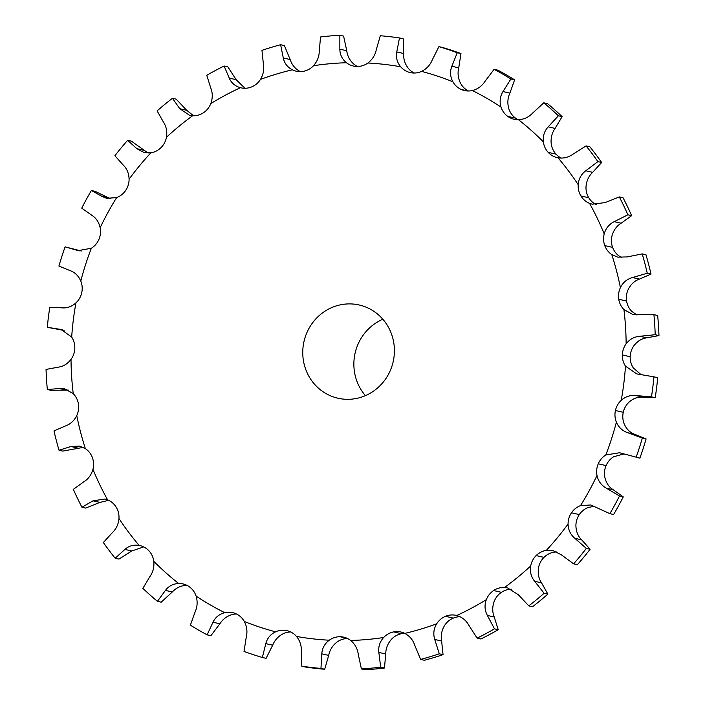 <?xml version="1.0" encoding="UTF-8"?>
<svg xmlns="http://www.w3.org/2000/svg" width="705" height="705" viewBox="0 0 705 705"><rect width="100%" height="100%" fill="white"/><g stroke="black" fill="none" stroke-linecap="round" stroke-linejoin="round"><path stroke-width="1.06" d="M367.913 63.001A289.579 276.924 102.8 0 1 384.357 64.384A289.579 276.924 102.8 0 1 400.678 66.772A19.123 18.286 102.8 0 0 410.222 72.58A19.123 18.286 102.8 0 0 410.336 72.606L410.336 72.606A19.123 18.286 102.8 0 0 421.564 71.39A289.579 276.924 102.8 0 1 452.866 81.754A19.123 18.286 102.8 0 0 461.211 89.456L461.211 89.456A19.123 18.286 102.8 0 0 464.498 90.557A19.123 18.286 102.8 0 0 472.403 90.54A289.579 276.924 102.8 0 1 501.043 107.107A19.123 18.286 102.8 0 0 507.75 116.387L507.75 116.387A19.123 18.286 102.8 0 0 514.157 119.286A19.123 18.286 102.8 0 0 518.492 119.718A289.579 276.924 102.8 0 1 543.361 141.846A19.123 18.286 102.8 0 0 548.182 152.35L548.182 152.35A19.123 18.286 102.8 0 0 557.294 157.664A19.123 18.286 102.8 0 0 558.043 157.814A289.579 276.924 102.8 0 1 578.197 184.657A19.123 18.286 102.8 0 0 580.938 195.972L580.938 195.972A19.123 18.286 102.8 0 0 589.547 203.357A289.579 276.924 102.8 0 1 604.211 233.875A19.123 18.286 102.8 0 0 604.767 245.578L604.767 245.578A19.123 18.286 102.8 0 0 611.79 254.593A289.579 276.924 102.8 0 1 620.4 287.622A19.123 18.286 102.8 0 0 618.743 299.255L618.743 299.255A19.123 18.286 102.8 0 0 623.925 309.565A289.579 276.924 102.8 0 1 626.137 343.829A19.123 18.286 102.8 0 0 622.348 354.95L622.348 354.95A19.123 18.286 102.8 0 0 625.476 366.151A289.579 276.924 102.8 0 1 621.22 400.334A19.123 18.286 102.8 0 0 615.43 410.504A19.123 18.286 102.8 0 0 615.43 410.513A19.123 18.286 102.8 0 0 616.382 422.172A289.579 276.924 102.8 0 1 605.815 454.963A19.123 18.286 102.8 0 0 598.254 463.802A19.123 18.286 102.8 0 1 598.254 463.802A19.123 18.286 102.8 0 0 596.994 475.487A289.579 276.924 102.8 0 1 580.523 505.626A19.123 18.286 102.8 0 0 571.482 512.791L571.482 512.791A19.123 18.286 102.8 0 0 568.071 524.035A289.579 276.924 102.8 0 1 546.331 550.367A19.123 18.286 102.8 0 0 536.144 555.584L536.144 555.584A19.123 18.286 102.8 0 0 530.706 565.965A289.579 276.924 102.8 0 1 504.524 587.468A19.123 18.286 102.8 0 0 493.606 590.543A19.123 18.286 102.8 0 1 493.606 590.543A19.123 18.286 102.8 0 0 486.344 599.647A289.579 276.924 102.8 0 1 456.734 615.509A19.123 18.286 102.8 0 0 456.223 615.377A19.123 18.286 102.8 0 0 445.489 616.311A19.123 18.286 102.8 0 1 445.489 616.311A19.123 18.286 102.8 0 0 436.686 623.802A289.579 276.924 102.8 0 1 404.785 633.407A19.123 18.286 102.8 0 0 400.907 632.024A19.123 18.286 102.8 0 0 393.646 631.909L393.646 631.909A19.123 18.286 102.8 0 0 383.643 637.505A289.579 276.924 102.8 0 1 350.676 640.475A19.123 18.286 102.8 0 0 343.749 637.17A19.123 18.286 102.8 0 0 340.074 636.738L340.074 636.738A19.123 18.286 102.8 0 0 329.253 640.211A289.579 276.924 102.8 0 1 296.488 636.439A19.123 18.286 102.8 0 0 286.944 630.631A19.123 18.286 102.8 0 0 286.829 630.605A19.123 18.286 102.8 0 0 286.82 630.605A19.123 18.286 102.8 0 0 275.602 631.83A289.579 276.924 102.8 0 1 244.3 621.457A19.123 18.286 102.8 0 0 235.955 613.755L235.955 613.755A19.123 18.286 102.8 0 0 232.668 612.654A19.123 18.286 102.8 0 0 224.763 612.68A289.579 276.924 102.8 0 1 196.122 596.113A19.123 18.286 102.8 0 0 189.407 586.833A19.123 18.286 102.8 0 1 189.407 586.833A19.123 18.286 102.8 0 0 183.009 583.925A19.123 18.286 102.8 0 0 178.673 583.493A289.579 276.924 102.8 0 1 153.805 561.365A19.123 18.286 102.8 0 0 148.984 550.861L148.984 550.861A19.123 18.286 102.8 0 0 139.872 545.555A19.123 18.286 102.8 0 0 139.123 545.397A289.579 276.924 102.8 0 1 118.969 518.554A19.123 18.286 102.8 0 0 116.228 507.239L116.228 507.239A19.123 18.286 102.8 0 0 107.609 499.854A289.579 276.924 102.8 0 1 92.954 469.336A19.123 18.286 102.8 0 0 92.399 457.633L92.399 457.633A19.123 18.286 102.8 0 0 85.367 448.618A289.579 276.924 102.8 0 1 76.766 415.589A19.123 18.286 102.8 0 0 78.414 403.956L78.414 403.956A19.123 18.286 102.8 0 0 73.241 393.646A289.579 276.924 102.8 0 1 71.02 359.383A19.123 18.286 102.8 0 0 74.818 348.27L74.818 348.27A19.123 18.286 102.8 0 0 71.69 337.069A289.579 276.924 102.8 0 1 75.946 302.877A19.123 18.286 102.8 0 0 81.736 292.707L81.736 292.707A19.123 18.286 102.8 0 0 80.784 281.039A289.579 276.924 102.8 0 1 91.35 248.248A19.123 18.286 102.8 0 0 98.911 239.409L98.911 239.409A19.123 18.286 102.8 0 0 100.163 227.733A289.579 276.924 102.8 0 1 116.633 197.585A19.123 18.286 102.8 0 0 125.684 190.421L125.684 190.421A19.123 18.286 102.8 0 0 129.094 179.176A289.579 276.924 102.8 0 1 150.835 152.844A19.123 18.286 102.8 0 0 161.013 147.627A19.123 18.286 102.8 0 1 161.013 147.627A19.123 18.286 102.8 0 0 166.459 137.255A289.579 276.924 102.8 0 1 192.632 115.743A19.123 18.286 102.8 0 0 203.56 112.677L203.56 112.677A19.123 18.286 102.8 0 0 210.821 103.564A289.579 276.924 102.8 0 1 240.431 87.711A19.123 18.286 102.8 0 0 240.943 87.834A19.123 18.286 102.8 0 0 251.676 86.9L251.676 86.9A19.123 18.286 102.8 0 0 260.48 79.409A289.579 276.924 102.8 0 1 292.372 69.813A19.123 18.286 102.8 0 0 296.25 71.187A19.123 18.286 102.8 0 0 303.52 71.302L303.52 71.302A19.123 18.286 102.8 0 0 313.522 65.715A289.579 276.924 102.8 0 1 346.481 62.745A19.123 18.286 102.8 0 0 353.408 66.041A19.123 18.286 102.8 0 0 357.091 66.473L357.091 66.473A19.123 18.286 102.8 0 0 367.913 63.001C372.425 59.528 375.227 55.052 376.311 49.597L380.295 35.744A317.973 304.075 102.8 0 1 389.909 36.686A317.973 304.075 102.8 0 1 399.479 37.955L403.234 38.81L403.657 53.518C403.366 59.15 404.978 64.164 408.512 68.561A19.123 18.286 102.8 0 0 414.24 73.02M303.132 346.375A47.817 45.728 102.8 0 1 359.206 304.992A47.817 45.728 102.8 0 1 393.161 361.771A47.817 45.728 102.8 0 1 337.959 398.228A47.817 45.728 102.8 0 1 303.132 346.375M400.678 66.772C397.082 62.366 395.778 57.422 396.765 51.95L399.479 37.955M468.517 90.998A19.123 18.286 102.8 0 1 460.7 83.542C458.074 78.493 457.422 73.258 458.743 67.839L460.982 53.58A317.973 304.075 102.8 0 0 442.652 47.508L438.907 46.653A317.973 304.075 102.8 0 1 457.237 52.725L460.982 53.58M518.175 119.727A19.123 18.286 102.8 0 1 515.593 118.176A19.123 18.286 102.8 0 1 515.593 118.167A19.123 18.286 102.8 0 1 508.878 108.887C507.265 103.379 507.6 98.127 509.882 93.122L514.632 79.859A317.973 304.075 102.8 0 0 497.862 70.156L494.117 69.302A317.973 304.075 102.8 0 1 510.887 79.004L514.632 79.859M561.321 158.105A19.123 18.286 102.8 0 1 556.016 154.139L556.016 154.139A19.123 18.286 102.8 0 1 551.195 143.635C550.658 137.872 551.962 132.804 555.099 128.416L562.132 116.633A317.973 304.075 102.8 0 0 547.565 103.67L543.819 102.815A317.973 304.075 102.8 0 1 558.386 115.779L562.132 116.633M596.298 204.653A19.123 18.286 102.8 0 1 588.772 197.761L588.772 197.761A19.123 18.286 102.8 0 1 586.031 186.446C586.586 180.656 588.798 175.95 592.667 172.337L601.647 162.485A317.973 304.075 102.8 0 0 589.838 146.763L586.093 145.909A317.973 304.075 102.8 0 1 597.893 161.63L601.647 162.485M621.766 257.607L619.633 256.382A19.123 18.286 102.8 0 1 612.601 247.367L612.601 247.367A19.123 18.286 102.8 0 1 612.046 235.664C613.676 230.068 616.708 225.926 621.14 223.221L631.654 215.651A317.973 304.075 102.8 0 0 623.07 197.779L619.316 196.924A317.973 304.075 102.8 0 1 627.908 214.796L631.654 215.651M636.747 314.923L631.759 311.354A19.123 18.286 102.8 0 1 626.586 301.044L626.586 301.044A19.123 18.286 102.8 0 1 628.234 289.411C630.878 284.23 634.606 280.793 639.417 279.101L651.006 274.095A317.973 304.075 102.8 0 0 645.965 254.752L642.22 253.906A317.973 304.075 102.8 0 1 647.26 273.24L651.006 274.095M640.942 374.531L633.31 367.931A19.123 18.286 102.8 0 1 630.182 356.73L630.182 356.73A19.123 18.286 102.8 0 1 633.98 345.617C637.532 341.044 641.806 338.453 646.802 337.836L658.963 335.571A317.973 304.075 102.8 0 0 657.659 315.505L653.914 314.65A317.973 304.075 102.8 0 1 655.209 334.716L658.963 335.571M616.382 422.172C618.646 427.415 622.489 430.94 627.899 432.755L642.334 438.078L646.088 438.933L634.782 434.324C630.067 432.667 626.551 429.213 624.216 423.961A19.123 18.286 102.8 0 1 623.264 412.293L623.264 412.293A19.123 18.286 102.8 0 1 629.054 402.123C633.381 398.334 638.034 396.677 643.013 397.162L655.209 397.717A317.973 304.075 102.8 0 0 657.703 377.695L653.958 376.84A317.973 304.075 102.8 0 1 651.464 396.862L655.209 397.717M596.994 475.487C598.228 481.11 601.33 485.331 606.3 488.151L619.51 496.012L623.255 496.866L613.183 489.719C608.909 487.058 606.124 482.907 604.837 477.267A19.123 18.286 102.8 0 1 606.088 465.591L606.088 465.591A19.123 18.286 102.8 0 1 613.65 456.752L623.722 453.994M568.071 524.035C568.212 529.834 570.46 534.584 574.813 538.303L586.348 548.411L590.103 549.265L581.696 539.871C578.047 536.311 576.108 531.632 575.906 525.824A19.123 18.286 102.8 0 1 579.316 514.579L579.316 514.579A19.123 18.286 102.8 0 1 588.367 507.415L594.632 506.269M530.706 565.965C529.755 571.702 531.077 576.813 534.646 581.281L544.128 593.266L547.882 594.121L541.537 582.85C538.655 578.541 537.659 573.509 538.541 567.745A19.123 18.286 102.8 0 1 543.978 557.373A19.123 18.286 102.8 0 1 543.987 557.373A19.123 18.286 102.8 0 1 554.165 552.156L556.862 551.936M486.344 599.647C484.335 605.119 484.679 610.38 487.358 615.439L494.478 628.851L498.224 629.706L494.24 617.007C492.257 612.107 492.24 606.917 494.179 601.436A19.123 18.286 102.8 0 1 501.44 592.323L501.44 592.323A19.123 18.286 102.8 0 1 511.416 589.23M436.686 623.802C433.698 628.789 433.055 634.007 434.747 639.461L439.294 653.799L443.04 654.654L441.63 641.03C440.634 635.734 441.594 630.587 444.52 625.591A19.123 18.286 102.8 0 1 453.324 618.1L453.324 618.1A19.123 18.286 102.8 0 1 460.039 616.734M383.643 637.505C379.792 641.806 378.188 646.785 378.841 652.425L380.7 667.159L384.454 668.014L385.732 653.993C385.776 648.512 387.688 643.603 391.478 639.285A19.123 18.286 102.8 0 1 401.48 633.698L401.48 633.698A19.123 18.286 102.8 0 1 404.723 633.372M329.253 640.211C324.679 643.674 322.194 648.212 321.797 653.835L320.96 668.402L324.705 669.257L328.689 655.403C329.773 649.948 332.575 645.472 337.087 641.999A19.123 18.286 102.8 0 1 347.565 638.527M275.602 631.83C270.482 634.315 267.221 638.254 265.803 643.639L262.348 657.492L266.093 658.347L272.685 645.207C274.8 639.981 278.387 636.113 283.436 633.61A19.123 18.286 102.8 0 1 290.76 631.98M224.763 612.68C219.29 614.09 215.369 617.272 212.998 622.215L207.138 634.844L210.883 635.698L219.889 623.784C222.956 618.999 227.186 615.897 232.597 614.46A19.123 18.286 102.8 0 1 236.483 614.002M178.673 583.493C173.069 583.784 168.654 586.084 165.428 590.402L157.435 601.33L161.181 602.185L172.311 591.971C176.232 587.811 180.965 585.582 186.508 585.282A19.123 18.286 102.8 0 1 186.825 585.273M300.277 71.628A19.123 18.286 102.8 0 1 300.215 71.593C295.307 68.984 291.958 64.966 290.169 59.546L284.388 45.578L280.643 44.723L283.278 57.977L290.169 59.546M357.435 66.473A19.123 18.286 102.8 0 1 354.324 64.525C350.024 60.956 347.494 56.356 346.737 50.716L343.599 36.105L339.854 35.25L339.845 49.147L346.737 50.716M346.481 62.745C342.128 59.158 339.916 54.629 339.845 49.147M421.564 71.39C426.613 68.887 430.2 65.019 432.315 59.793L438.907 46.653M452.866 81.754C450.178 76.686 449.843 71.531 451.852 66.27L457.237 52.725M472.403 90.54C477.814 89.103 482.044 86.001 485.111 81.216L494.117 69.302M501.043 107.107C499.369 101.582 500.021 96.391 502.991 91.553L510.887 79.004M518.492 119.718C524.035 119.418 528.768 117.189 532.689 113.029L543.819 102.815M313.522 65.715C317.312 61.397 319.224 56.488 319.268 51.007L320.546 36.986A317.973 304.075 102.8 0 1 339.854 35.25M543.361 141.846C542.762 136.074 544.375 131.068 548.217 126.847L558.386 115.779M558.043 157.814C563.515 158.651 568.574 157.382 573.2 154.016L586.093 145.909M292.372 69.813C287.411 67.186 284.379 63.239 283.278 57.977M260.48 79.409C263.406 74.413 264.366 69.266 263.37 63.97L261.96 50.346A317.973 304.075 102.8 0 1 280.643 44.723M578.197 184.657C578.69 178.858 581.22 174.223 585.784 170.769L597.893 161.63M589.547 203.357L592.244 204.203L605.101 202.599L619.316 196.924M240.431 87.711C235.047 86.142 231.319 82.943 229.24 78.096L224.111 66.006L227.865 66.86L236.131 79.665L244.961 88.266M210.821 103.564C212.76 98.083 212.743 92.893 210.76 87.993L206.776 75.294A317.973 304.075 102.8 0 1 224.111 66.006M604.211 233.875C605.78 228.27 609.12 224.199 614.249 221.652L627.908 214.796M611.79 254.593L617.721 257.14L627.159 256.92L642.22 253.906M192.632 115.743L189.619 115.329L179.801 108.72L172.452 98.286L176.197 99.141L186.693 110.297L193.584 115.77M166.459 137.255C167.341 131.491 166.345 126.459 163.463 122.15L157.118 110.879A317.973 304.075 102.8 0 1 172.452 98.286M620.4 287.622C622.973 282.432 627.018 279.065 632.535 277.532L647.26 273.24M623.925 309.565L632.746 314.439L653.914 314.65M150.835 152.844L144.278 152.632L136.876 148.693L127.631 140.313L131.386 141.167L148.138 153.064M129.094 179.176C128.892 173.368 126.953 168.689 123.304 165.129L114.897 155.734A317.973 304.075 102.8 0 1 127.631 140.313M626.137 343.829C629.635 339.246 634.227 336.726 639.92 336.267L655.209 334.716M625.476 366.151L636.765 373.897L653.958 376.84M116.633 197.585L106.693 198.316L102.102 196.466L91.386 190.482L95.131 191.337L110.368 198.731M100.163 227.733C98.876 222.093 96.091 217.942 91.817 215.281L81.745 208.134A317.973 304.075 102.8 0 1 91.386 190.482M621.22 400.334C625.485 396.536 630.455 394.95 636.121 395.593L651.464 396.862M91.35 248.248L78.317 250.627L65.107 246.865L81.278 251.006M80.784 281.039C78.449 275.787 74.933 272.333 70.218 270.676L58.912 266.067A317.973 304.075 102.8 0 1 65.107 246.865M605.815 454.963L619.572 452.751L639.717 458.1M639.805 458.118L636.148 457.281A317.973 304.075 102.8 0 0 642.334 438.078M75.946 302.877C71.619 306.666 66.966 308.323 61.987 307.838L49.791 307.283A317.973 304.075 102.8 0 0 47.297 327.305L64.058 330.469M71.69 337.069L61.088 329.473L47.297 327.305M580.523 505.626L590.825 504.974L609.869 513.663L613.614 514.518A317.973 304.075 102.8 0 0 623.255 496.866M619.51 496.012A317.973 304.075 102.8 0 1 609.869 513.663M71.02 359.383C67.469 363.956 63.194 366.547 58.198 367.164L46.037 369.429A317.973 304.075 102.8 0 0 47.341 389.495L51.086 390.35L68.253 390.076M73.241 393.646L64.754 388.852L59.581 388.561L47.341 389.495M546.331 550.367L553.011 550.605L561.242 554.738L573.614 563.833L577.369 564.687A317.973 304.075 102.8 0 0 590.103 549.265M586.348 548.411A317.973 304.075 102.8 0 1 573.614 563.833M76.766 415.589C74.122 420.77 70.394 424.207 65.583 425.899L53.994 430.905A317.973 304.075 102.8 0 0 59.035 450.248L62.78 451.094L83.234 447.393M85.367 448.618L79.559 446.098L70.949 446.512L59.035 450.248M504.524 587.468L507.565 587.891L518.307 594.703L528.803 605.859L532.548 606.714A317.973 304.075 102.8 0 0 547.882 594.121M544.128 593.266A317.973 304.075 102.8 0 1 528.803 605.859M92.954 469.336C91.324 474.932 88.292 479.074 83.86 481.779L73.346 489.349A317.973 304.075 102.8 0 0 81.93 507.221L85.684 508.076L99.898 502.401L108.702 500.347M107.609 499.854L104.93 499.017L93.016 500.832L81.93 507.221M456.734 615.509C462.057 617.051 466.102 620.329 468.869 625.335L477.135 638.14L480.889 638.994A317.973 304.075 102.8 0 0 498.224 629.706M494.478 628.851A317.973 304.075 102.8 0 1 477.135 638.14M118.969 518.554C118.414 524.344 116.202 529.05 112.333 532.663L103.353 542.515A317.973 304.075 102.8 0 0 115.162 558.237L118.907 559.091L131.8 550.984L143.679 546.895M139.123 545.397C133.58 544.551 128.848 545.89 124.917 549.415L115.162 558.237M404.785 633.407C409.693 636.016 413.042 640.034 414.831 645.454L420.612 659.422L424.357 660.277A317.973 304.075 102.8 0 0 443.04 654.654M439.294 653.799A317.973 304.075 102.8 0 1 420.612 659.422M153.805 561.365C154.342 567.128 153.038 572.196 149.901 576.584L142.868 588.367A317.973 304.075 102.8 0 0 157.435 601.33M350.676 640.475C354.976 644.044 357.505 648.644 358.263 654.284L361.401 668.895L365.146 669.75A317.973 304.075 102.8 0 0 384.454 668.014M380.7 667.159A317.973 304.075 102.8 0 1 361.401 668.895M196.122 596.113C197.735 601.621 197.4 606.873 195.118 611.878L190.368 625.141A317.973 304.075 102.8 0 0 207.138 634.844M296.488 636.439C300.022 640.836 301.634 645.851 301.343 651.482L301.766 666.19L305.521 667.045A317.973 304.075 102.8 0 0 324.705 669.257M320.96 668.402A317.973 304.075 102.8 0 1 301.766 666.19M244.3 621.457C246.926 626.507 247.578 631.742 246.256 637.161L244.018 651.42A317.973 304.075 102.8 0 0 262.348 657.492M365.428 395.628A47.817 45.728 102.8 0 1 354.245 358.025A47.817 45.728 102.8 0 1 382.841 319.233M646.088 438.933A317.973 304.075 102.8 0 1 639.893 458.135M396.765 51.95L403.657 53.518M451.852 66.27L458.743 67.839M461.211 89.456L467.935 90.989M502.991 91.553L509.882 93.122M507.75 116.387L515.593 118.167M548.217 126.847L555.099 128.416M548.182 152.35L556.016 154.139M585.784 170.769L592.667 172.337M580.938 195.972L588.772 197.761M229.24 78.096L236.131 79.665M614.249 221.652L621.14 223.221M604.767 245.578L612.601 247.367M179.801 108.72L186.693 110.297M632.535 277.532L639.417 279.101M618.743 299.255L626.586 301.044M136.876 148.693L143.758 150.262M639.92 336.267L646.802 337.836M622.348 354.95L630.182 356.73M102.102 196.466L108.984 198.034M636.121 395.593L643.013 397.162M615.43 410.504L623.264 412.293M627.899 432.755L634.782 434.324M76.81 250.204L79.868 250.901M598.254 463.802L606.088 465.591M606.3 488.151L613.183 489.719M59.335 329.182L62.824 329.975M571.482 512.791L579.316 514.579M574.813 538.303L581.696 539.871M59.581 388.561L66.464 390.129M536.144 555.584L543.987 557.373M534.646 581.281L541.537 582.85M70.949 446.512L77.841 448.08M493.606 590.543L501.44 592.323M487.358 615.439L494.24 617.007M93.016 500.832L99.898 502.401M445.489 616.311L453.324 618.1M434.747 639.461L441.63 641.03M124.917 549.415L131.8 550.984M393.646 631.909L401.48 633.698M378.841 652.425L385.732 653.993M165.428 590.402L172.311 591.971M340.074 636.738L347.257 638.377M321.797 653.835L328.689 655.403M212.998 622.215L219.889 623.784M265.803 643.639L272.685 645.207"/></g></svg>
